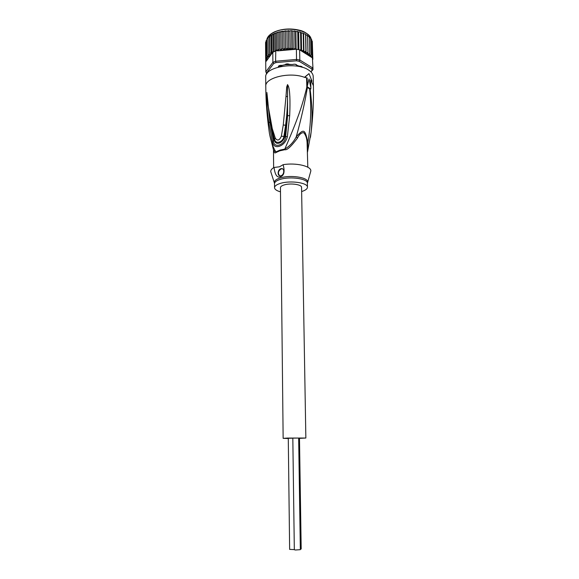 <?xml version="1.0" encoding="UTF-8"?>
<svg xmlns="http://www.w3.org/2000/svg" width="579" height="579" viewBox="0 0 579 579"><rect width="100%" height="100%" fill="white"/><g stroke="black" fill="none" stroke-linecap="round" stroke-linejoin="round"><path stroke-width="0.87" d="M298.655 438.151L299.488 438.187L301.189 548.979L300.335 549.225M294.327 549.601L289.638 549.391L288.277 438.289L292.822 438.173M292.822 438.137L298.655 438.057L300.342 549.666L295.471 549.999L294.327 549.746L292.822 438.137M283.145 438.346L280.446 187.676C280.504 186.568 281.807 185.635 284.347 184.875C290.745 182.899 301.927 184.556 301.565 187.386L305.857 438.028L287.379 438.071L283.145 438.346L288.277 438.506M299.495 438.368L305.857 438.028M301.283 67.026L300.812 66.267M300.675 66.238L300.494 66.831M279.939 65.485L279.353 66.838M279.809 66.737L280.468 66.028L280.287 65.413M280.468 66.028L281.618 66.086L280.113 66.672M281.626 66.086L282.234 65.413M298.93 66.115L299.068 66.52M279.259 65.774L279.266 66.563M274.887 31.707C282.603 28.675 290.81 28.183 299.502 30.231C307.377 31.874 311.611 38.315 311.075 38.967C309.707 30.426 287.293 25.968 274.692 31.99L274.598 32.033C270.444 33.929 267.896 36.26 266.955 39.025L268.106 37.997M268.215 37.57L271.052 35.232L277.898 32.236L286.923 30.962L287.17 49.41L285.527 48.064L284.028 49.577L282.429 48.441L280.981 49.888L279.454 49.027L278.086 50.315L276.661 49.794L275.778 50.597L275.597 61.236L275.988 62.575L273.737 63.495L272.89 62.344L275.597 61.236L296.542 59.427L296.47 60.809L275.988 62.575M310.518 56.684L311.089 54.889L309.389 55.352L309.714 53.521L307.905 54.1L307.977 52.248L306.088 52.95L305.9 51.104L303.968 51.936L303.519 50.105L301.594 51.068L310.937 56.945L312.074 56.337L311.647 39.625M296.376 64.696L297.041 65.362M278.275 67.041L278.434 66.346C278.861 65.55 280.084 65.232 282.118 65.391L284.702 64.812C286.048 63.748 287.683 63.61 289.601 64.392L292.417 64.515C294.675 63.914 296.209 64.189 297.02 65.333L302.441 67.345M271.674 35.247L271.812 51.835L272.702 51.893L272.709 52.342L275.495 51.075M310.981 71.89L313.036 69.509L312.095 70.32L311.741 68.959L312.617 67.873L299.821 60.028L299.205 61.309L296.47 60.809M313.036 69.509L312.399 57.871L313.036 69.509M299.64 49.845L299.821 60.028L296.542 59.427L296.376 49.229L299.64 49.845L301.594 51.068L301.246 32.692L299.531 31.903L298.648 31.961L298.952 49.693M266.818 73.728L265.812 71.825L267.006 73.461M310.851 71.767L312.095 70.32M311.741 68.959L299.205 61.309M273.737 63.495L266.781 72.751M272.803 52.204L272.89 62.344L265.812 71.825L265.573 43.743M278.506 66.846L278.904 65.832M301.927 66.599L302.195 67.273M312.834 59.355L312.334 42.513M312.399 57.871L310.937 56.945M311.813 57.343L312.074 56.337M301.565 51.053L300.877 49.273L300.248 50.069M293.271 49.505L293.929 49.447L292.96 49.367L291.874 47.927L290.245 49.381L288.697 47.891L287.17 49.41M296.376 49.229L293.929 49.447M286.916 49.338L277.927 50.858L293.235 49.512L292.96 31.071L290.687 30.709L289.978 30.926L290.245 49.381M277.927 50.858L275.778 50.597M295.391 49.157L295.001 48.173L293.611 49.418M267.505 57.437L266.123 57.321L267.028 59.029L265.674 58.841L266.781 60.477L271.964 53.362L267.505 57.437L266.977 55.837L266.861 39.386M272.926 34.219L273.085 52.074M271.052 35.232L271.204 53.203L269.843 53.065L269.713 36.52M271.812 51.835L271.204 53.203M269.503 36.477L269.648 54.636L268.229 54.404L268.106 37.91M269.843 53.065L269.648 54.636M268.229 54.404L268.439 56.091L266.977 55.837M283.804 31.128L284.028 49.577M285.527 48.064L285.309 31.353M282.429 48.441L282.226 31.744M280.772 31.548L280.981 49.888M279.454 49.027L279.273 32.344M277.898 32.236L278.086 50.315M276.661 49.794L276.494 33.141M275.22 33.213L275.394 51.111M274.106 51.618L273.947 34.11M272.702 51.893L271.964 53.362M266.55 60.788L266.065 61.302M266.55 60.636L265.645 60.505M278.629 67.019L278.781 66.715C278.796 65.659 279.881 65.217 282.024 65.405L285.114 64.703L292.648 64.493C294.573 63.965 295.876 64.197 296.557 65.195L299.263 66.136C301.044 66.136 301.941 66.484 301.956 67.178L301.956 67.207M312.674 58.703L312.291 41.326M311.734 40.487L312.313 41.485M310.749 38.771L311.726 39.937M311.089 54.889L310.619 38.055M309.381 37.237L310.742 38.438M309.714 53.521L309.251 36.643M307.652 35.862L309.381 37.013M307.977 52.248L307.471 35.276M306.088 52.95L305.741 34.653L307.644 35.695M303.968 51.936L303.628 33.596L305.647 34.19L305.741 34.653M305.9 51.104L305.582 34.508M301.246 32.692L303.628 33.596M303.519 50.105L303.215 33.473M300.877 49.273L300.581 32.612M296.159 49.251L295.869 31.418L298.648 31.961M298.033 49.505L297.744 31.939M292.96 31.071L295.869 31.418M295.001 48.173L294.733 31.469M291.874 47.927L291.621 31.215M266.123 57.321L266.014 40.928L266.868 39.734M289.978 30.926L288.465 31.172L288.697 47.891M286.923 30.962L288.465 31.172M265.674 58.841L265.566 42.499L266.022 41.55M265.985 61.569L265.985 61.2M280.489 191.837C276.675 190.781 274.692 189.398 274.547 187.69C274.634 185.975 276.639 184.527 280.569 183.34C290.549 180.221 308.05 182.834 307.456 187.227C307.362 188.942 305.423 190.375 301.637 191.54M279.664 175.755C277.631 173.266 278.144 170.957 281.199 168.844L282.53 168.844M280.88 168.713C277.421 169.575 277.131 176.479 280.591 175.835L280.96 175.755C284.419 174.916 284.738 168.004 281.3 168.619L280.88 168.713M274.468 183.181L270.748 171.637C270.646 170.146 271.746 168.757 274.048 167.461C275.018 174.757 277.059 177.883 280.171 176.841C284.036 175.821 285.02 171.775 283.138 164.689C295.941 162.475 311.683 166.231 310.814 171.073L310.46 172.274M270.748 171.637L271.131 172.817M274.048 167.461L279.505 166.795L283.138 164.689M283.261 124.984L285.606 125.245C286.699 116.09 287.322 111.248 287.575 96.57L287.539 84.708L287.575 96.57L285.99 96.461L283.261 124.984L281.365 136.174C279.469 140.487 277.442 141.16 275.3 138.193L272.246 128.56L267.809 104.039L266.897 92.589L267.809 104.017M266.897 92.589L268.026 103.38M271.529 130.239L274.316 140.067C275.597 146.176 283.182 143.02 284.716 136.615L287.582 115.728L285.671 136.673C284.919 145.286 273.527 148.933 273.454 140.726L269.865 122.024L271.529 130.239L271.833 129.79L274.475 139.155L271.797 129.602L274.612 139.568C275.756 144.815 283.24 141.906 283.891 136.485L281.365 136.174M285.99 96.461L286.699 87.016L287.531 84.585L287.582 115.728L289.688 115.619L287.372 136.666C285.143 146.762 273.216 150.511 272.456 141.602L274.316 140.067L275.3 138.193M287.539 84.7L287.741 86.235L288.349 86.068C289.891 90.158 290.34 100.015 289.688 115.619M286.504 125.332L285.606 125.245L283.891 136.485L287.372 136.666M266.745 94.247C266.738 99.197 266.637 106.934 268.808 123.016L269.865 122.024L266.89 92.481M311.422 81.429L313.405 85.67L313.21 76.493C313.116 74.04 311.495 71.825 308.325 69.856C295.84 61.432 264.342 67.041 265.71 77.152L265.775 86.336C264.683 77.687 289.862 71.593 304.474 77.325L307.181 77.962L304.474 77.325L308.983 73.627L312.016 81.205L311.422 81.429L310.728 80.763M273.635 167.693L273.483 149.961C273.983 152.661 274.801 153.515 275.944 152.538L275.886 151.908L273.715 150.54L273.317 149.389M307.507 151.213L307.854 142.448C304.93 128.994 303.989 128.328 296.267 136.774C293.654 141.985 289.84 146.082 284.817 149.056L284.846 149.7C286.916 150.417 291.114 146.574 297.44 138.157C299.184 134.502 301.268 132.649 303.693 132.613C305.748 134.907 306.892 138.323 307.102 142.868L307.811 167.222M307.102 142.868L307.854 142.448C310.937 124.608 311.531 106.739 309.635 88.826L310.105 89.13C312.682 109.359 312.19 120.15 311.14 132.026C312.978 116.43 313.731 100.978 313.405 85.67M297.44 138.157L296.267 136.774C301.087 119.383 304.793 102.968 307.384 87.53L309.635 88.826M272.246 128.56L271.797 129.602L267.816 104.148M268.808 123.016L272.456 141.602M287.531 84.585L288.349 86.068M307.384 87.53L306.834 87.241C303.881 99.175 300.754 109.453 297.447 118.065C294.646 125.954 288.61 140.357 284.817 149.056L279.947 150.12L275.886 151.908C273.165 147.739 271.023 141.623 269.467 133.561L269.011 130.413M305.068 77.094L308.983 73.627M307.181 77.962L307.333 85.772L309.092 78.961L310.88 87.827L310.713 80.054L312.016 81.205M310.467 137.332L311.14 132.026L307.521 151.988M310.88 87.827L310.858 88.985L310.105 89.13M306.834 87.241L306.602 78.187M306.675 87.176L307.319 86.937L307.333 85.772M310.858 88.985L307.319 86.937M274.996 31.751C284.253 27.459 300.038 28.407 306.798 33.604M307.927 53.898L306.486 52.986M310.641 56.496L309.743 55.439M309.461 55.157L308.289 54.158M306.052 52.754L304.373 51.944M303.881 51.741L301.985 51.053M292.96 49.367L290.586 49.258M267.368 57.668L266.847 58.855M289.927 49.251L287.416 49.309M266.753 59.174L266.564 60.317M301.825 67.171L301.818 66.766M307.456 187.227L307.384 183.254C307.97 178.802 290.492 176.154 280.526 179.309L280.381 179.352C276.545 180.547 274.591 182.001 274.511 183.717L274.547 187.69M274.511 183.717L274.301 182.508C274.272 180.72 276.241 179.201 280.229 177.941L280.381 177.898C290.593 174.648 308.491 177.463 307.565 182.045L307.413 182.725M284.846 149.7L279.751 150.837L275.944 152.538M274.656 31.809C270.386 33.828 267.816 36.238 266.948 39.032M274.149 33.633L271.464 35.022M266.832 73.714L266.376 73.338M303.273 33.104L302.889 32.96M300.696 32.221L300.212 32.084M297.924 31.534L297.338 31.418M294.979 31.042L294.327 30.962M291.925 30.759L291.237 30.723M288.812 30.694L288.074 30.709M274.424 33.51L277.283 32.46M278.47 32.106L279.845 31.758M281.655 31.382L282.69 31.208M284.854 30.926L285.7 30.846M301.782 66.723L301.789 67.164M307.384 183.254L310.814 171.073M265.775 86.336C265.877 101.962 267.107 117.703 269.467 133.561L273.483 149.889"/></g></svg>
